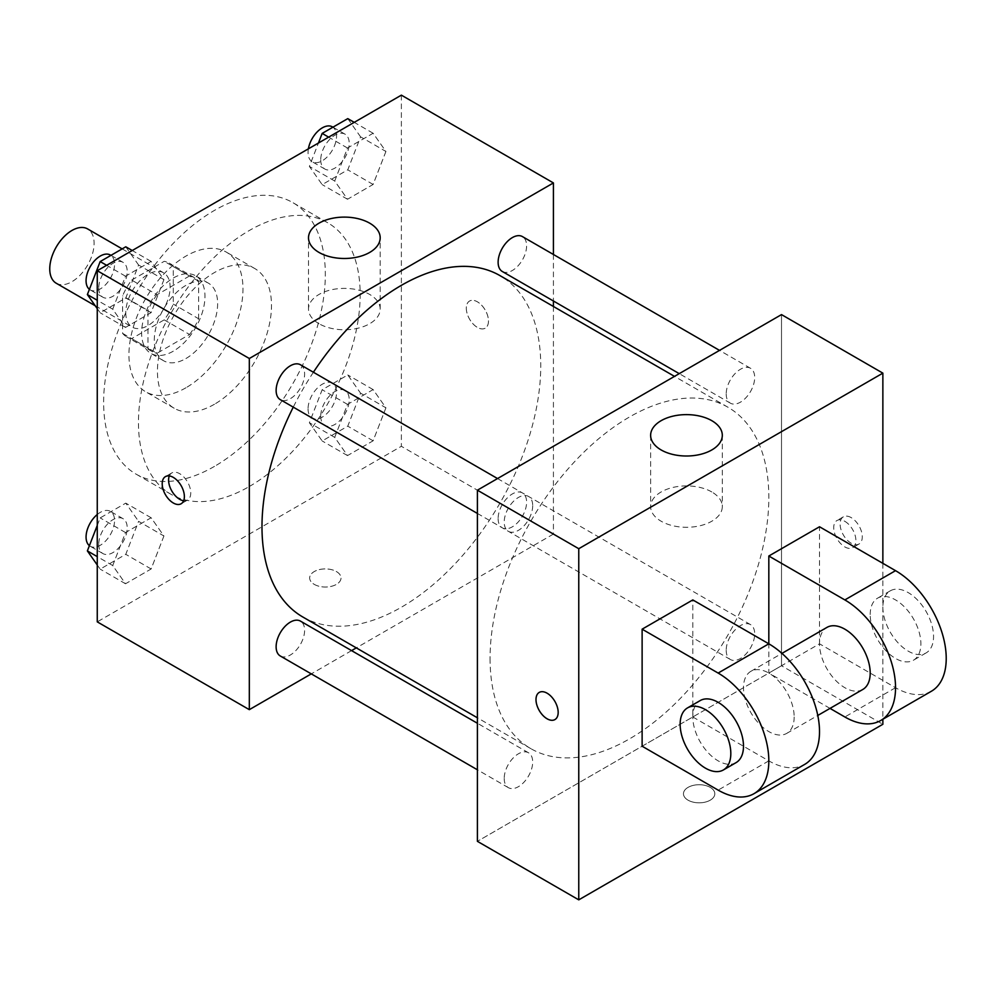 <?xml version="1.0" encoding="UTF-8"?>
<svg xmlns="http://www.w3.org/2000/svg" width="995" height="995" viewBox="0 0 995 995"><rect width="100%" height="100%" fill="white"/><g stroke="black" fill="none" stroke-linecap="round" stroke-linejoin="round"><path stroke-width="0.75" stroke-dasharray="4.97 3.73" d="M56.242 283.239A31.355 18.109 120 0 0 87.61 265.143A31.355 18.109 120 0 0 87.61 228.925M125.78 312.778A31.355 18.109 120 0 0 132.273 327.144A31.355 18.109 120 0 0 163.628 309.035A31.355 18.109 120 0 0 163.628 272.817A31.355 18.109 120 0 0 139.462 281.224A31.355 18.109 120 0 0 125.78 312.778M131.701 280.105L164.2 261.337A42.574 24.576 120 0 1 169.237 263.103A42.574 24.576 120 0 1 173.292 266.585L173.292 304.122A42.574 24.576 120 0 1 164.2 319.855L131.701 338.623A42.574 24.576 120 0 1 126.663 336.857A42.574 24.576 120 0 1 122.609 333.375L122.609 295.838A42.574 24.576 120 0 1 131.701 280.105L157.036 294.731L189.547 275.963L164.2 261.337M164.2 319.855L189.547 334.494L157.036 353.262L131.701 338.623M122.609 333.375L147.956 348.014L147.956 310.477L122.609 295.838M147.956 348.014A42.574 24.576 120 0 0 151.999 351.484A42.574 24.576 120 0 0 157.036 353.262M189.547 334.494A42.574 24.576 120 0 0 198.639 318.748L173.292 304.122M189.547 275.963A42.574 24.576 120 0 1 194.585 277.742A42.574 24.576 120 0 1 198.639 281.212L198.639 318.748M157.036 294.731A42.574 24.576 120 0 0 147.956 310.477M173.292 351.185A44.8 25.87 -60 0 1 150.892 353.412A44.8 25.87 -60 0 1 150.892 301.684A44.8 25.87 -60 0 1 195.692 275.814A44.8 25.87 -60 0 1 202.557 311.709A44.8 25.87 -60 0 1 173.292 351.185M185.965 358.511A44.8 25.87 120 0 0 215.231 319.022A44.8 25.87 120 0 0 208.365 283.127A44.8 25.87 120 0 0 173.839 295.129A44.8 25.87 120 0 0 154.287 340.215A44.8 25.87 120 0 0 163.566 360.725A44.8 25.87 120 0 0 185.965 358.511M198.639 281.212L173.292 266.585M185.965 387.764A80.632 46.554 -60 0 1 145.643 391.756A80.632 46.554 -60 0 1 145.643 298.649A80.632 46.554 -60 0 1 226.288 252.096A80.632 46.554 -60 0 1 238.638 316.708A80.632 46.554 -60 0 1 185.965 387.764M214.472 404.231A80.632 46.554 -60 0 1 174.15 408.224A80.632 46.554 -60 0 1 174.15 315.104A80.632 46.554 -60 0 1 254.795 268.55A80.632 46.554 -60 0 1 267.157 333.163A80.632 46.554 -60 0 1 214.472 404.231M214.472 466.381A156.762 90.508 -60 0 1 136.091 474.142A156.762 90.508 -60 0 1 136.091 293.139A156.762 90.508 -60 0 1 292.853 202.632A156.762 90.508 -60 0 1 316.883 328.238A156.762 90.508 -60 0 1 214.472 466.381M249.322 486.505A156.762 90.508 120 0 0 351.733 348.362A156.762 90.508 120 0 0 327.703 222.743A156.762 90.508 120 0 0 206.898 264.745A156.762 90.508 120 0 0 138.467 422.502A156.762 90.508 120 0 0 170.941 494.266A156.762 90.508 120 0 0 249.322 486.505M385.923 407.813L373.113 440.81L347.516 455.586L334.718 437.377L347.516 404.38L373.125 389.592L385.923 407.813L373.113 440.81L347.516 455.586L334.718 437.377L347.516 404.38L373.125 389.592L385.923 407.813L360.576 393.174L347.777 426.171L322.169 440.959L309.37 422.738L322.169 389.741L347.777 374.966L360.576 393.174M385.923 151.464L373.113 184.461L347.516 199.249L334.718 181.028L347.516 148.031L373.125 133.255L385.923 151.464L373.113 184.461L347.516 199.249L334.718 181.028L347.516 148.031L373.125 133.255L385.923 151.464L360.576 136.837L347.777 169.834L322.169 184.61L309.37 166.401L318.437 143.019M401.371 95.147L401.371 446.295L97.261 621.863M163.926 535.982L151.128 568.978L125.519 583.754L112.721 565.546L125.519 532.549L151.128 517.761L163.926 535.982L151.128 568.978L125.519 583.754L112.721 565.546L125.519 532.549L151.128 517.761L163.926 535.982L138.579 521.343L125.78 554.339L100.172 569.128L97.261 564.986M163.926 279.632L151.128 312.629L125.519 327.417L112.721 309.196L125.519 276.2L151.128 261.424L163.926 279.632L151.128 312.629L125.519 327.417L112.721 309.196L125.519 276.2L151.128 261.424L163.926 279.632L138.579 265.006L125.78 298.002L100.172 312.778L97.261 308.649M553.419 306.472L553.419 534.079L401.371 446.295M553.419 534.079L356.31 647.882M351.571 650.618L311.286 673.876M314.258 584.376A15.684 9.054 0 0 0 331.347 586.341A15.684 9.054 0 0 0 341.024 577.971A15.684 9.054 0 0 0 325.34 568.916A15.684 9.054 0 0 0 309.669 577.971A15.684 9.054 0 0 0 314.258 584.376A15.684 9.054 0 0 0 331.347 586.329A15.684 9.054 0 0 0 341.024 577.958A15.684 9.054 0 0 0 325.34 568.904A15.684 9.054 0 0 0 309.669 577.958A15.684 9.054 0 0 0 314.258 584.363M302.816 616.999A197.109 113.803 120 0 0 499.925 503.196A197.109 113.803 120 0 0 499.925 275.59M313.4 372.242A197.109 113.803 120 0 0 293.264 407.129M553.419 254.484L553.419 301M502.301 271.486A20.136 11.629 120 0 0 522.437 259.857A20.136 11.629 120 0 0 522.437 236.599M498.122 518.594A20.136 11.629 120 0 0 502.301 527.823A20.136 11.629 120 0 0 522.437 516.194A20.136 11.629 120 0 0 522.437 492.935A20.136 11.629 120 0 0 506.915 498.333A20.136 11.629 120 0 0 498.122 518.594M280.304 655.991A20.136 11.629 120 0 0 300.44 644.362A20.136 11.629 120 0 0 300.44 621.104M300.44 364.767A20.136 11.629 -60 0 1 304.619 373.983A20.136 11.629 -60 0 1 295.826 394.256A20.136 11.629 -60 0 1 280.304 399.654M466.307 308.214A15.684 9.054 -120 0 0 473.16 323.984A15.684 9.054 -120 0 0 485.237 328.188A15.684 9.054 -120 0 0 485.237 310.079A15.684 9.054 -120 0 0 469.553 301.037A15.684 9.054 -120 0 0 466.307 308.214A15.684 9.054 -120 0 0 473.147 323.997A15.684 9.054 -120 0 0 485.224 328.201A15.684 9.054 -120 0 0 485.224 310.092A15.684 9.054 -120 0 0 469.54 301.037A15.684 9.054 -120 0 0 466.294 308.214M169.324 475.933A15.684 9.054 60 0 1 171.836 472.923A15.684 9.054 60 0 1 183.926 477.115A15.684 9.054 60 0 1 190.766 492.898A15.684 9.054 60 0 1 187.52 500.075A15.684 9.054 60 0 1 183.64 500.746M319.009 323.711A35.845 20.696 180 0 1 308.512 309.084A35.845 20.696 180 0 1 344.357 288.388A35.845 20.696 180 0 1 380.19 309.084A35.845 20.696 180 0 1 358.063 328.201A35.845 20.696 180 0 1 319.009 323.711M490.062 658.441A197.109 113.803 120 0 0 530.895 748.675A197.109 113.803 120 0 0 728.004 634.872A197.109 113.803 120 0 0 728.004 407.266A197.109 113.803 120 0 0 576.105 460.076A197.109 113.803 120 0 0 490.062 658.441M532.698 505.659A20.136 11.629 -60 0 1 523.905 525.932A20.136 11.629 -60 0 1 508.383 531.33A20.136 11.629 -60 0 1 508.383 508.072A20.136 11.629 -60 0 1 528.519 496.443A20.136 11.629 -60 0 1 532.698 505.659M726.201 650.282A20.136 11.629 120 0 0 730.38 659.498A20.136 11.629 120 0 0 750.516 647.869A20.136 11.629 120 0 0 750.516 624.611A20.136 11.629 120 0 0 734.994 630.009A20.136 11.629 120 0 0 726.201 650.282M504.204 778.451A20.136 11.629 120 0 0 508.383 787.667A20.136 11.629 120 0 0 528.519 776.038A20.136 11.629 120 0 0 528.519 752.78A20.136 11.629 120 0 0 512.997 758.178A20.136 11.629 120 0 0 504.204 778.451M726.201 393.945A20.136 11.629 120 0 0 730.38 403.162A20.136 11.629 120 0 0 750.516 391.532A20.136 11.629 120 0 0 750.516 368.274A20.136 11.629 120 0 0 734.994 373.672A20.136 11.629 120 0 0 726.201 393.945M781.498 665.754L477.401 841.335L781.498 665.754L781.498 314.607L781.498 665.754L882.863 724.285M125.78 246.797L138.579 265.006M98.741 288.015A20.136 11.629 120 0 0 102.908 297.231A20.136 11.629 120 0 0 123.044 285.602A20.136 11.629 120 0 0 123.044 262.344A20.136 11.629 120 0 0 107.522 267.742A20.136 11.629 120 0 0 98.741 288.015M151.128 312.629L125.78 298.002M125.519 327.417L100.172 312.778M112.721 309.196L97.261 300.279M125.519 276.2L106.639 265.304M151.128 261.424L132.248 250.516M89.401 289.346A20.136 11.629 120 0 0 90.234 289.918A20.136 11.629 120 0 0 110.383 278.289A20.136 11.629 120 0 0 110.383 255.031M347.777 118.629L360.576 136.837M320.738 159.847A20.136 11.629 120 0 0 324.905 169.063A20.136 11.629 120 0 0 345.041 157.434A20.136 11.629 120 0 0 345.041 134.176A20.136 11.629 120 0 0 329.519 139.574A20.136 11.629 120 0 0 320.738 159.847M373.125 184.461L347.777 169.834M347.516 199.249L322.169 184.61M334.718 181.028L309.37 166.401M347.516 148.031L328.636 137.136M373.125 133.255L354.245 122.36M308.388 148.827A20.136 11.629 120 0 0 308.064 152.521A20.136 11.629 120 0 0 312.231 161.75A20.136 11.629 120 0 0 332.38 150.121A20.136 11.629 120 0 0 332.38 126.862M97.261 525.41L100.172 517.91L125.78 503.134L138.579 521.343M98.741 544.352A20.136 11.629 120 0 0 102.908 553.568A20.136 11.629 120 0 0 123.044 541.939A20.136 11.629 120 0 0 123.044 518.681A20.136 11.629 120 0 0 107.522 524.079A20.136 11.629 120 0 0 98.741 544.352M151.128 568.978L125.78 554.339M125.519 583.754L100.172 569.128M112.721 565.546L97.261 556.628M125.519 532.549L100.172 517.91M151.128 517.761L125.78 503.134M89.401 545.683A20.136 11.629 120 0 0 90.234 546.255A20.136 11.629 120 0 0 110.383 534.626A20.136 11.629 120 0 0 110.383 511.368A20.136 11.629 120 0 0 97.261 514.502M320.738 416.184A20.136 11.629 120 0 0 324.905 425.4A20.136 11.629 120 0 0 345.041 413.771A20.136 11.629 120 0 0 345.041 390.513A20.136 11.629 120 0 0 329.519 395.91A20.136 11.629 120 0 0 320.738 416.184M373.125 440.81L347.777 426.171M347.516 455.586L322.169 440.959M334.718 437.377L309.37 422.738M347.516 404.38L322.169 389.741M373.125 389.592L347.777 374.966M308.064 408.87A20.136 11.629 120 0 0 312.231 418.087A20.136 11.629 120 0 0 332.38 406.457A20.136 11.629 120 0 0 332.38 383.199A20.136 11.629 120 0 0 316.858 388.597A20.136 11.629 120 0 0 308.064 408.87M554.924 719.572L554.936 719.572A15.684 9.054 -120 0 0 554.936 701.463A15.684 9.054 -120 0 0 539.253 692.408L539.253 692.408M711.811 491.965A35.845 20.696 0 0 0 672.757 487.488A35.845 20.696 0 0 0 650.63 506.604A35.845 20.696 0 0 0 686.463 527.288A35.845 20.696 0 0 0 722.308 506.604A35.845 20.696 0 0 0 711.811 491.965M851.185 517.611A15.684 9.054 -120 0 0 843.35 516.84A15.684 9.054 -120 0 0 843.35 534.949A15.684 9.054 -120 0 0 859.033 544.004A15.684 9.054 -120 0 0 861.434 531.429A15.684 9.054 -120 0 0 851.185 517.611M882.863 563.344L882.863 719.261M844.805 521.305A15.684 9.054 60 0 1 855.053 535.123A15.684 9.054 60 0 1 852.64 547.685A15.684 9.054 60 0 1 836.969 538.631A15.684 9.054 60 0 1 836.969 520.522A15.684 9.054 60 0 1 844.805 521.305M710.231 800.179A15.684 9.054 0 0 0 714.82 793.786A15.684 9.054 0 0 0 699.137 784.732A15.684 9.054 0 0 0 683.465 793.786A15.684 9.054 0 0 0 693.142 802.144A15.684 9.054 0 0 0 710.231 800.179A15.684 9.054 180 0 1 693.142 802.132A15.684 9.054 180 0 1 683.465 793.774A15.684 9.054 180 0 1 699.137 784.719A15.684 9.054 180 0 1 714.82 793.774A15.684 9.054 180 0 1 710.231 800.167M642.123 746.225L692.806 716.972L692.806 599.923M931.382 691.251A71.677 41.38 60 0 1 895.537 687.707L819.519 643.815L768.824 673.068L768.824 643.815M819.519 643.815L819.519 526.765M794.172 716.972A35.845 20.696 60 0 1 786.746 733.377A35.845 20.696 60 0 1 750.914 712.681A35.845 20.696 60 0 1 750.914 671.302A35.845 20.696 60 0 1 778.525 680.903A35.845 20.696 60 0 1 794.172 716.972M692.806 716.972L768.824 760.864A71.677 41.38 -120 0 0 804.669 764.409M862.777 689.485A35.845 20.696 60 0 1 826.932 668.789A35.845 20.696 60 0 1 826.932 627.41M830.017 708.39L768.824 673.068M736.064 762.63A35.845 20.696 60 0 1 700.231 741.947A35.845 20.696 60 0 1 700.231 700.555M870.202 614.549A35.845 20.696 60 0 1 877.615 598.144A35.845 20.696 60 0 1 913.46 618.828A35.845 20.696 60 0 1 913.46 660.22A35.845 20.696 60 0 1 885.836 650.618A35.845 20.696 60 0 1 870.202 614.549M882.863 607.236A35.845 20.696 -120 0 0 898.51 643.305A35.845 20.696 -120 0 0 926.134 652.907A35.845 20.696 -120 0 0 926.134 611.515A35.845 20.696 -120 0 0 890.289 590.831A35.845 20.696 -120 0 0 882.863 607.236M768.824 760.864L718.141 790.117M895.537 687.707L844.854 716.972M95.234 305.751L132.273 327.144M122.161 248.887L163.628 272.817M208.365 283.127L195.692 275.814M163.566 360.725L150.892 353.412M194.585 277.742L169.237 263.103M151.999 351.484L126.663 336.857M254.795 268.55L226.288 252.096M174.15 408.224L145.643 391.756M327.703 222.743L292.853 202.632M170.941 494.266L136.091 474.142M171.836 472.923L165.456 476.605M187.52 500.075L181.127 503.769M380.19 309.084L380.19 237.793M308.512 309.084L308.512 237.793M728.004 407.266L674.51 376.384M530.895 748.675L477.401 717.793M477.401 513.445L508.383 531.33M497.537 478.558L528.519 496.443M750.516 624.611L522.437 492.935M730.38 659.498L502.301 527.823M528.519 752.78L477.401 723.265M508.383 787.667L477.401 769.782M750.516 368.274L719.534 350.389M730.38 403.162L679.249 373.647M123.044 262.344L110.942 255.354M102.908 297.231L90.234 289.918M345.041 134.176L332.939 127.186M324.905 169.063L312.231 161.75M123.044 518.681L110.383 511.368M102.908 553.568L90.234 546.255M345.041 390.513L332.38 383.199M324.905 425.4L312.231 418.087M650.63 435.312L650.63 506.604M722.308 435.312L722.308 506.604M843.35 516.84L836.969 520.522M859.033 544.004L852.64 547.685M786.746 733.377L817.79 715.455M750.914 671.302L781.946 653.379M890.289 590.831L877.615 598.144M926.134 652.907L913.46 660.22"/><path stroke-width="1.49" d="M122.161 248.887L87.61 228.925A31.355 18.109 120 0 0 63.444 237.332A31.355 18.109 120 0 0 49.75 268.886A31.355 18.109 120 0 0 56.242 283.239L95.234 305.751M311.286 673.876L249.322 709.659L97.261 621.863L97.261 270.715L401.371 95.147L553.419 182.931L553.419 254.484M356.31 647.882L351.571 650.618M293.264 407.129A197.109 113.803 120 0 0 261.983 526.765A197.109 113.803 120 0 0 302.816 616.999L477.401 717.793M674.51 376.384L499.925 275.59A197.109 113.803 120 0 0 313.4 372.242M553.419 301L553.419 306.472M249.322 709.659L249.322 358.498L553.419 182.931M719.534 350.389L522.437 236.599A20.136 11.629 120 0 0 506.915 241.984A20.136 11.629 120 0 0 498.122 262.257A20.136 11.629 120 0 0 502.301 271.486L679.249 373.647M477.401 723.265L300.44 621.104A20.136 11.629 120 0 0 284.918 626.502A20.136 11.629 120 0 0 276.125 646.762A20.136 11.629 120 0 0 280.304 655.991L477.401 769.782M477.401 513.445L280.304 399.654A20.136 11.629 -60 0 1 280.304 376.396A20.136 11.629 -60 0 1 300.44 364.767L497.537 478.558M249.322 358.498L97.261 270.715M319.009 252.431A35.845 20.696 180 0 1 308.512 237.793A35.845 20.696 180 0 1 344.357 217.109A35.845 20.696 180 0 1 380.19 237.793A35.845 20.696 180 0 1 358.063 256.909A35.845 20.696 180 0 1 319.009 252.431M184.374 496.58A15.684 9.054 60 0 1 181.127 503.769A15.684 9.054 60 0 1 165.456 494.714A15.684 9.054 60 0 1 165.456 476.605A15.684 9.054 60 0 1 177.533 480.809A15.684 9.054 60 0 1 184.374 496.58M183.64 500.746A15.684 9.054 60 0 1 171.836 491.02A15.684 9.054 60 0 1 169.324 475.933M882.863 719.261L882.863 724.285L578.767 899.853L477.401 841.335L477.401 490.187L781.498 314.607L882.863 373.137L882.863 563.344M97.261 308.649L87.373 294.57L100.172 261.573L125.78 246.797L132.248 250.516M97.261 300.279L87.373 294.57M106.639 265.304L100.172 261.573M110.942 255.354L110.383 255.031A20.136 11.629 120 0 0 94.861 260.429A20.136 11.629 120 0 0 86.067 280.69A20.136 11.629 120 0 0 89.401 289.346M318.437 143.019L322.169 133.405L347.777 118.629L354.245 122.36M328.636 137.136L322.169 133.405M332.939 127.186L332.38 126.862A20.136 11.629 120 0 0 318.3 130.83A20.136 11.629 120 0 0 308.388 148.827M97.261 564.986L87.373 550.907L97.261 525.41M97.261 556.628L87.373 550.907M97.261 514.502A20.136 11.629 120 0 0 86.067 537.039A20.136 11.629 120 0 0 89.401 545.683M539.253 692.408A15.684 9.054 60 0 1 554.924 701.463A15.684 9.054 60 0 1 554.924 719.572A15.684 9.054 60 0 1 547.088 718.8A15.684 9.054 60 0 1 536.84 704.982A15.684 9.054 60 0 1 539.253 692.408A15.684 9.054 -120 0 0 536.852 704.982A15.684 9.054 -120 0 0 547.101 718.788A15.684 9.054 -120 0 0 554.936 719.572M578.767 899.853L578.767 548.705L477.401 490.187L781.498 314.607M477.401 841.335L477.401 490.187M711.811 420.686A35.845 20.696 180 0 1 722.308 435.312A35.845 20.696 180 0 1 686.463 456.008A35.845 20.696 180 0 1 650.63 435.312A35.845 20.696 180 0 1 672.757 416.196A35.845 20.696 180 0 1 711.811 420.686M578.767 548.705L882.863 373.137M642.123 746.225L642.123 629.176L718.141 673.068A71.677 41.38 60 0 1 764.968 736.238A71.677 41.38 60 0 1 753.986 793.674A71.677 41.38 60 0 1 718.141 790.117L642.123 746.225M753.986 793.674L804.669 764.409A71.677 41.38 -120 0 0 815.651 706.972A71.677 41.38 -120 0 0 768.824 643.815L692.806 599.923L642.123 629.176M718.141 673.068L768.824 643.815L768.824 556.018L819.519 526.765L895.537 570.657A71.677 41.38 60 0 1 942.364 633.815A71.677 41.38 60 0 1 931.382 691.251L880.699 720.517A71.677 41.38 60 0 1 844.854 716.972L830.017 708.39M781.946 653.379L826.932 627.41A35.845 20.696 60 0 1 854.556 637.011A35.845 20.696 60 0 1 870.202 673.068A35.845 20.696 60 0 1 862.777 689.485L817.79 715.455M895.537 570.657L844.854 599.923L768.824 556.018M844.854 599.923A71.677 41.38 60 0 1 891.682 663.08A71.677 41.38 60 0 1 880.699 720.517M687.557 707.88L700.231 700.555A35.845 20.696 60 0 1 727.842 710.156A35.845 20.696 60 0 1 743.489 746.225A35.845 20.696 60 0 1 736.064 762.63L723.39 769.956A35.845 20.696 60 0 1 687.557 749.26A35.845 20.696 60 0 1 687.557 707.88A35.845 20.696 60 0 1 715.169 717.482A35.845 20.696 60 0 1 730.815 753.538A35.845 20.696 60 0 1 723.39 769.956"/></g></svg>
